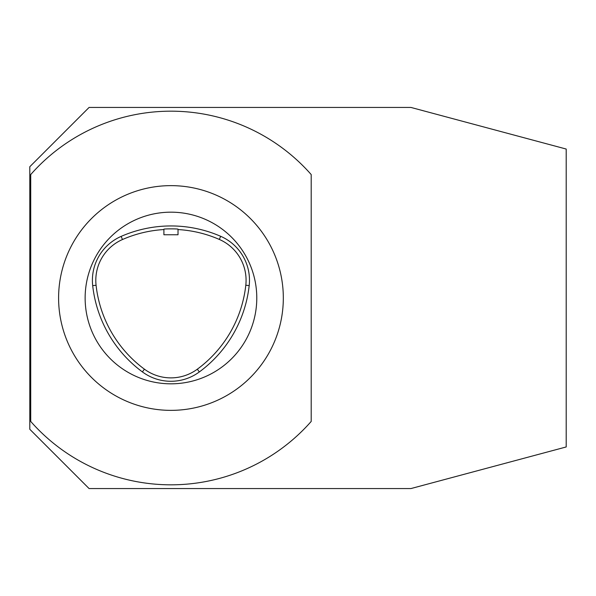 <?xml version="1.0" encoding="UTF-8"?>
<svg xmlns="http://www.w3.org/2000/svg" width="596" height="596" viewBox="0 0 596 596"><rect width="100%" height="100%" fill="white"/><g stroke="black" fill="none" stroke-linecap="round" stroke-linejoin="round"><path stroke-width="0.89" d="M142.392 371.904A47.993 47.993 0 0 0 199.332 371.949A124.221 124.221 0 0 0 249.188 285.596A47.993 47.993 0 0 0 220.676 236.307A124.221 124.221 0 0 0 121.122 236.403A47.993 47.993 0 0 0 92.693 285.64A124.221 124.221 0 0 0 142.392 371.904L144.411 369.162A44.588 44.588 0 0 0 197.313 369.207A120.817 120.817 0 0 0 245.805 285.216A44.588 44.588 0 0 0 219.313 239.428A120.817 120.817 0 0 0 178.018 229.557M89.087 107.436L410.927 107.436L566.2 149.045L566.2 446.955L410.927 488.564L89.087 488.564L29.8 429.276L29.8 166.724L89.087 107.436M163.9 229.557A120.817 120.817 0 0 0 122.493 239.518A44.588 44.588 0 0 0 96.075 285.268A120.817 120.817 0 0 0 144.411 369.162M170.955 212.176A85.824 85.824 0 0 1 245.284 340.912A85.824 85.824 0 0 1 96.634 340.912A85.824 85.824 0 0 1 170.955 212.176M311.201 174.568L311.201 421.432A186.824 186.824 0 0 1 30.716 421.432L30.716 174.568A186.824 186.824 0 0 1 311.201 174.568M178.018 229.199C178.457 228.745 163.46 228.752 163.9 229.207L163.9 234.764L178.018 234.764L178.018 229.199M170.955 185.639A112.361 112.361 0 0 0 73.651 354.18A112.361 112.361 0 0 0 268.267 354.18A112.361 112.361 0 0 0 170.955 185.639M197.313 369.207L199.332 371.949M245.805 285.216L249.188 285.596M96.075 285.268L92.693 285.64M122.493 239.518L121.122 236.403M219.313 239.428L220.676 236.307"/></g></svg>
